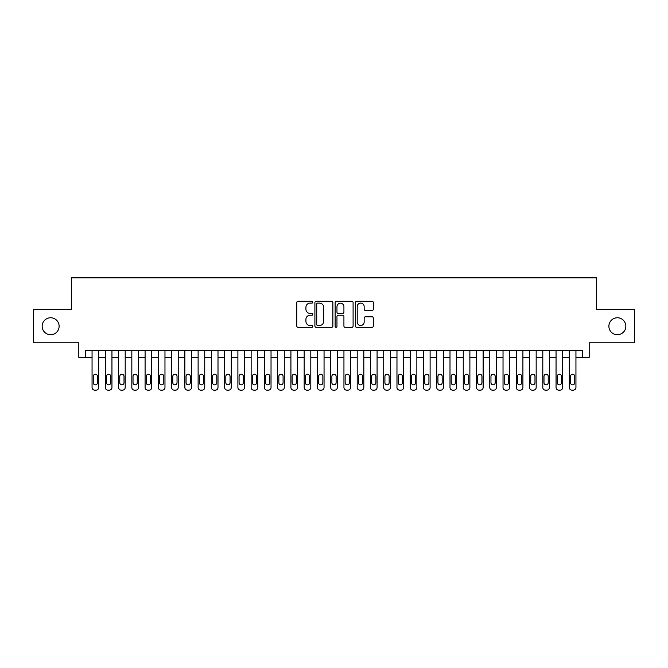 <?xml version="1.0" encoding="UTF-8"?>
<svg xmlns="http://www.w3.org/2000/svg" width="668" height="668" viewBox="0 0 668 668"><rect width="100%" height="100%" fill="white"/><g stroke="black" fill="none" stroke-linecap="round" stroke-linejoin="round"><path stroke-width="1" d="M312.791 302.212A0.91 0.91 0 0 0 311.881 301.301L298.053 301.301A1.303 1.303 0 0 0 296.751 302.604L296.751 326.026A1.303 1.303 0 0 0 298.053 327.328L311.881 327.328A0.91 0.91 0 0 0 312.791 326.418A0.91 0.91 0 0 0 311.881 325.508L310.086 325.508A4.167 4.167 0 0 1 305.927 321.341L305.927 319.387A4.167 4.167 0 0 1 310.086 315.221L311.881 315.221A0.91 0.91 0 0 0 312.791 314.311A0.91 0.91 0 0 0 311.881 313.401L310.086 313.401A4.167 4.167 0 0 1 305.927 309.242L305.927 307.288A4.167 4.167 0 0 1 310.086 303.122L311.881 303.122A0.91 0.91 0 0 0 312.791 302.212M608.882 326.243A8.484 8.484 0 0 0 617.366 334.726A8.484 8.484 0 0 0 625.849 326.243A8.484 8.484 0 0 0 617.366 317.759A8.484 8.484 0 0 0 608.882 326.243M42.151 326.243A8.484 8.484 0 0 0 50.634 334.726A8.484 8.484 0 0 0 59.118 326.243A8.484 8.484 0 0 0 50.634 317.759A8.484 8.484 0 0 0 42.151 326.243M372.026 310.478A1.303 1.303 0 0 0 373.329 309.175L373.329 302.604A1.303 1.303 0 0 0 372.026 301.301L356.67 301.301A1.303 1.303 0 0 0 355.376 302.604L355.376 326.026A1.303 1.303 0 0 0 356.67 327.328L372.026 327.328A1.303 1.303 0 0 0 373.329 326.026L373.329 318.085A1.303 1.303 0 0 0 372.026 316.782L365.454 316.782A1.303 1.303 0 0 0 364.16 318.085L364.16 322.026A3.482 3.482 0 0 1 360.678 325.508A3.482 3.482 0 0 1 357.196 322.026L357.196 306.604A3.482 3.482 0 0 1 360.678 303.122A3.482 3.482 0 0 1 364.16 306.604L364.16 309.175A1.303 1.303 0 0 0 365.454 310.478L372.026 310.478M85.437 357.397L85.437 350.767L582.563 350.767L582.563 357.397L589.193 357.397L589.193 342.818L634.6 342.818L634.6 309.676L596.491 309.676L596.491 277.855L71.509 277.855L71.509 309.676L33.4 309.676L33.4 342.818L78.807 342.818L78.807 357.397L92.059 357.397M332.864 302.604A1.303 1.303 0 0 0 331.562 301.301L316.206 301.301A1.303 1.303 0 0 0 314.904 302.604L314.904 326.026A1.303 1.303 0 0 0 316.206 327.328L331.562 327.328A1.303 1.303 0 0 0 332.864 326.026L332.864 302.604M336.438 301.301L351.794 301.301A1.303 1.303 0 0 1 353.096 302.604L353.096 326.026A1.303 1.303 0 0 1 351.794 327.328L345.222 327.328A1.303 1.303 0 0 1 343.92 326.026L343.92 316.523A1.303 1.303 0 0 0 342.617 315.221L338.259 315.221A1.303 1.303 0 0 0 336.964 316.523L336.964 326.418A0.91 0.91 0 0 1 336.046 327.328A0.91 0.91 0 0 1 335.136 326.418L335.136 302.604A1.303 1.303 0 0 1 336.438 301.301M98.689 350.767L98.689 387.49L98.689 357.397L105.319 357.397M111.948 350.767L111.948 387.49L111.948 357.397L118.578 357.397M125.2 350.767L125.2 387.49L125.2 357.397L131.83 357.397M138.46 350.767L138.46 387.49L138.46 357.397L145.09 357.397M151.719 350.767L151.719 387.49L151.719 357.397L158.349 357.397M164.971 350.767L164.971 387.49L164.971 357.397L171.601 357.397M178.231 350.767L178.231 387.49L178.231 357.397L184.861 357.397M191.491 350.767L191.491 387.49L191.491 357.397L198.12 357.397M204.742 350.767L204.742 387.49L204.742 357.397L211.372 357.397M218.002 350.767L218.002 387.49L218.002 357.397L224.632 357.397M231.262 350.767L231.262 387.49L231.262 357.397L237.891 357.397M244.513 350.767L244.513 387.49L244.513 357.397L251.143 357.397M257.773 350.767L257.773 387.49L257.773 357.397L264.403 357.397M271.033 350.767L271.033 387.49L271.033 357.397L277.654 357.397M284.284 350.767L284.284 387.49L284.284 357.397L290.914 357.397M297.544 350.767L297.544 387.49L297.544 357.397L304.174 357.397M310.804 350.767L310.804 387.49L310.804 357.397L317.425 357.397M324.055 350.767L324.055 387.49L324.055 357.397L330.685 357.397M337.315 350.767L337.315 387.49L337.315 357.397L343.945 357.397M350.575 350.767L350.575 387.49L350.575 357.397L357.196 357.397M363.826 350.767L363.826 387.49L363.826 357.397L370.456 357.397M377.086 350.767L377.086 387.49L377.086 357.397L383.716 357.397M390.346 350.767L390.346 387.49L390.346 357.397L396.967 357.397M403.597 350.767L403.597 387.49L403.597 357.397L410.227 357.397M416.857 350.767L416.857 387.49L416.857 357.397L423.487 357.397M430.108 350.767L430.108 387.49L430.108 357.397L436.738 357.397M443.368 350.767L443.368 387.49L443.368 357.397L449.998 357.397M456.628 350.767L456.628 387.49L456.628 357.397L463.258 357.397M469.88 350.767L469.88 387.49L469.88 357.397L476.509 357.397M483.139 350.767L483.139 387.49L483.139 357.397L489.769 357.397M496.399 350.767L496.399 387.49L496.399 357.397L503.029 357.397M509.651 350.767L509.651 387.49L509.651 357.397L516.28 357.397M522.91 350.767L522.91 387.49L522.91 357.397L529.54 357.397M536.17 350.767L536.17 387.49L536.17 357.397L542.8 357.397M549.422 350.767L549.422 387.49L549.422 357.397L556.052 357.397M562.681 350.767L562.681 387.49L562.681 357.397L569.311 357.397M575.941 350.767L575.941 387.49L575.941 357.397L582.563 357.397M317.634 303.122A0.91 0.91 0 0 0 316.724 304.032L316.724 324.59A0.91 0.91 0 0 0 317.634 325.508L319.521 325.508A4.167 4.167 0 0 0 323.688 321.341L323.688 307.288A4.167 4.167 0 0 0 319.521 303.122L317.634 303.122M343.92 306.67A3.482 3.482 0 0 0 340.438 303.189A3.482 3.482 0 0 0 336.964 306.67L336.964 312.098A1.303 1.303 0 0 0 338.259 313.401L342.617 313.401A1.303 1.303 0 0 0 343.92 312.098L343.92 306.67M93.253 382.722A2.121 2.121 91.3 0 0 95.374 384.843A2.121 2.121 91.3 0 0 97.495 382.722A2.121 2.121 -91.3 0 1 95.374 384.843A2.121 2.121 -91.3 0 1 93.253 382.722L93.253 376.36A2.121 2.121 -91.3 0 1 95.374 374.239A2.121 2.121 -91.3 0 1 97.495 376.36A2.121 2.121 91.3 0 0 95.374 374.239A2.121 2.121 91.3 0 0 93.253 376.36M92.059 350.767L92.059 387.49A2.655 2.655 88.7 0 0 94.714 390.145L96.042 390.145A2.655 2.655 88.7 0 0 98.689 387.49M97.495 376.36L97.495 382.722M106.513 382.722A2.121 2.121 91.3 0 0 108.633 384.843A2.121 2.121 91.3 0 0 110.754 382.722A2.121 2.121 -91.3 0 1 108.633 384.843A2.121 2.121 -91.3 0 1 106.513 382.722L106.513 376.36A2.121 2.121 -91.3 0 1 108.633 374.239A2.121 2.121 -91.3 0 1 110.754 376.36A2.121 2.121 91.3 0 0 108.633 374.239A2.121 2.121 91.3 0 0 106.513 376.36M119.772 382.722A2.121 2.121 91.3 0 0 121.893 384.843A2.121 2.121 91.3 0 0 124.014 382.722A2.121 2.121 -91.3 0 1 121.893 384.843A2.121 2.121 -91.3 0 1 119.772 382.722L119.772 376.36A2.121 2.121 -91.3 0 1 121.893 374.239A2.121 2.121 -91.3 0 1 124.014 376.36A2.121 2.121 91.3 0 0 121.893 374.239A2.121 2.121 91.3 0 0 119.772 376.36M133.024 382.722A2.121 2.121 91.3 0 0 135.145 384.843A2.121 2.121 91.3 0 0 137.266 382.722A2.121 2.121 -91.3 0 1 135.145 384.843A2.121 2.121 -91.3 0 1 133.024 382.722L133.024 376.36A2.121 2.121 -91.3 0 1 135.145 374.239A2.121 2.121 -91.3 0 1 137.266 376.36A2.121 2.121 91.3 0 0 135.145 374.239A2.121 2.121 91.3 0 0 133.024 376.36M146.284 382.722A2.121 2.121 91.3 0 0 148.405 384.843A2.121 2.121 91.3 0 0 150.525 382.722A2.121 2.121 -91.3 0 1 148.405 384.843A2.121 2.121 -91.3 0 1 146.284 382.722L146.284 376.36A2.121 2.121 -91.3 0 1 148.405 374.239A2.121 2.121 -91.3 0 1 150.525 376.36A2.121 2.121 91.3 0 0 148.405 374.239A2.121 2.121 91.3 0 0 146.284 376.36M105.319 350.767L105.319 387.49A2.655 2.655 88.7 0 0 107.974 390.145L109.293 390.145A2.655 2.655 88.7 0 0 111.948 387.49M110.754 376.36L110.754 382.722M118.578 350.767L118.578 387.49A2.655 2.655 88.7 0 0 121.225 390.145L122.553 390.145A2.655 2.655 88.7 0 0 125.2 387.49M124.014 376.36L124.014 382.722M131.83 350.767L131.83 387.49A2.655 2.655 88.7 0 0 134.485 390.145L135.813 390.145A2.655 2.655 88.7 0 0 138.46 387.49M137.266 376.36L137.266 382.722M145.09 350.767L145.09 387.49A2.655 2.655 88.7 0 0 147.737 390.145L149.064 390.145A2.655 2.655 88.7 0 0 151.719 387.49M150.525 376.36L150.525 382.722M159.543 382.722A2.121 2.121 91.3 0 0 161.664 384.843A2.121 2.121 91.3 0 0 163.785 382.722A2.121 2.121 -91.3 0 1 161.664 384.843A2.121 2.121 -91.3 0 1 159.543 382.722L159.543 376.36A2.121 2.121 -91.3 0 1 161.664 374.239A2.121 2.121 -91.3 0 1 163.785 376.36A2.121 2.121 91.3 0 0 161.664 374.239A2.121 2.121 91.3 0 0 159.543 376.36M158.349 350.767L158.349 387.49A2.655 2.655 88.7 0 0 160.996 390.145L162.324 390.145A2.655 2.655 88.7 0 0 164.971 387.49M163.785 376.36L163.785 382.722M172.795 382.722A2.121 2.121 91.3 0 0 174.916 384.843A2.121 2.121 91.3 0 0 177.037 382.722A2.121 2.121 -91.3 0 1 174.916 384.843A2.121 2.121 -91.3 0 1 172.795 382.722L172.795 376.36A2.121 2.121 -91.3 0 1 174.916 374.239A2.121 2.121 -91.3 0 1 177.037 376.36A2.121 2.121 91.3 0 0 174.916 374.239A2.121 2.121 91.3 0 0 172.795 376.36M171.601 350.767L171.601 387.49A2.655 2.655 88.7 0 0 174.256 390.145L175.584 390.145A2.655 2.655 88.7 0 0 178.231 387.49M177.037 376.36L177.037 382.722M186.055 382.722A2.121 2.121 91.3 0 0 188.176 384.843A2.121 2.121 91.3 0 0 190.297 382.722A2.121 2.121 -91.3 0 1 188.176 384.843A2.121 2.121 -91.3 0 1 186.055 382.722L186.055 376.36A2.121 2.121 -91.3 0 1 188.176 374.239A2.121 2.121 -91.3 0 1 190.297 376.36A2.121 2.121 91.3 0 0 188.176 374.239A2.121 2.121 91.3 0 0 186.055 376.36M184.861 350.767L184.861 387.49A2.655 2.655 88.7 0 0 187.508 390.145L188.835 390.145A2.655 2.655 88.7 0 0 191.491 387.49M190.297 376.36L190.297 382.722M199.306 382.722A2.121 2.121 91.3 0 0 201.427 384.843A2.121 2.121 91.3 0 0 203.556 382.722A2.121 2.121 -91.3 0 1 201.427 384.843A2.121 2.121 -91.3 0 1 199.306 382.722L199.306 376.36A2.121 2.121 -91.3 0 1 201.427 374.239A2.121 2.121 -91.3 0 1 203.556 376.36A2.121 2.121 91.3 0 0 201.427 374.239A2.121 2.121 91.3 0 0 199.306 376.36M198.12 350.767L198.12 387.49A2.655 2.655 88.7 0 0 200.767 390.145L202.095 390.145A2.655 2.655 88.7 0 0 204.742 387.49M203.556 376.36L203.556 382.722M212.566 382.722A2.121 2.121 91.3 0 0 214.687 384.843A2.121 2.121 91.3 0 0 216.808 382.722A2.121 2.121 -91.3 0 1 214.687 384.843A2.121 2.121 -91.3 0 1 212.566 382.722L212.566 376.36A2.121 2.121 -91.3 0 1 214.687 374.239A2.121 2.121 -91.3 0 1 216.808 376.36A2.121 2.121 91.3 0 0 214.687 374.239A2.121 2.121 91.3 0 0 212.566 376.36M225.826 382.722A2.121 2.121 91.3 0 0 227.947 384.843A2.121 2.121 91.3 0 0 230.068 382.722A2.121 2.121 -91.3 0 1 227.947 384.843A2.121 2.121 -91.3 0 1 225.826 382.722L225.826 376.36A2.121 2.121 -91.3 0 1 227.947 374.239A2.121 2.121 -91.3 0 1 230.068 376.36A2.121 2.121 91.3 0 0 227.947 374.239A2.121 2.121 91.3 0 0 225.826 376.36M239.077 382.722A2.121 2.121 91.3 0 0 241.198 384.843A2.121 2.121 91.3 0 0 243.319 382.722A2.121 2.121 -91.3 0 1 241.198 384.843A2.121 2.121 -91.3 0 1 239.077 382.722L239.077 376.36A2.121 2.121 -91.3 0 1 241.198 374.239A2.121 2.121 -91.3 0 1 243.319 376.36A2.121 2.121 91.3 0 0 241.198 374.239A2.121 2.121 91.3 0 0 239.077 376.36M252.337 382.722A2.121 2.121 91.3 0 0 254.458 384.843A2.121 2.121 91.3 0 0 256.579 382.722A2.121 2.121 -91.3 0 1 254.458 384.843A2.121 2.121 -91.3 0 1 252.337 382.722L252.337 376.36A2.121 2.121 -91.3 0 1 254.458 374.239A2.121 2.121 -91.3 0 1 256.579 376.36A2.121 2.121 91.3 0 0 254.458 374.239A2.121 2.121 91.3 0 0 252.337 376.36M265.597 382.722A2.121 2.121 91.3 0 0 267.718 384.843A2.121 2.121 91.3 0 0 269.839 382.722A2.121 2.121 -91.3 0 1 267.718 384.843A2.121 2.121 -91.3 0 1 265.597 382.722L265.597 376.36A2.121 2.121 -91.3 0 1 267.718 374.239A2.121 2.121 -91.3 0 1 269.839 376.36A2.121 2.121 91.3 0 0 267.718 374.239A2.121 2.121 91.3 0 0 265.597 376.36M278.848 382.722A2.121 2.121 91.3 0 0 280.969 384.843A2.121 2.121 91.3 0 0 283.09 382.722A2.121 2.121 -91.3 0 1 280.969 384.843A2.121 2.121 -91.3 0 1 278.848 382.722L278.848 376.36A2.121 2.121 -91.3 0 1 280.969 374.239A2.121 2.121 -91.3 0 1 283.09 376.36A2.121 2.121 91.3 0 0 280.969 374.239A2.121 2.121 91.3 0 0 278.848 376.36M292.108 382.722A2.121 2.121 91.3 0 0 294.229 384.843A2.121 2.121 91.3 0 0 296.35 382.722A2.121 2.121 -91.3 0 1 294.229 384.843A2.121 2.121 -91.3 0 1 292.108 382.722L292.108 376.36A2.121 2.121 -91.3 0 1 294.229 374.239A2.121 2.121 -91.3 0 1 296.35 376.36A2.121 2.121 91.3 0 0 294.229 374.239A2.121 2.121 91.3 0 0 292.108 376.36M305.368 382.722A2.121 2.121 91.3 0 0 307.489 384.843A2.121 2.121 91.3 0 0 309.61 382.722A2.121 2.121 -91.3 0 1 307.489 384.843A2.121 2.121 -91.3 0 1 305.368 382.722L305.368 376.36A2.121 2.121 -91.3 0 1 307.489 374.239A2.121 2.121 -91.3 0 1 309.61 376.36A2.121 2.121 91.3 0 0 307.489 374.239A2.121 2.121 91.3 0 0 305.368 376.36M318.619 382.722A2.121 2.121 91.3 0 0 320.74 384.843A2.121 2.121 91.3 0 0 322.861 382.722A2.121 2.121 -91.3 0 1 320.74 384.843A2.121 2.121 -91.3 0 1 318.619 382.722L318.619 376.36A2.121 2.121 -91.3 0 1 320.74 374.239A2.121 2.121 -91.3 0 1 322.861 376.36A2.121 2.121 91.3 0 0 320.74 374.239A2.121 2.121 91.3 0 0 318.619 376.36M331.879 382.722A2.121 2.121 91.3 0 0 334 384.843A2.121 2.121 91.3 0 0 336.121 382.722A2.121 2.121 -91.3 0 1 334 384.843A2.121 2.121 -91.3 0 1 331.879 382.722L331.879 376.36A2.121 2.121 -91.3 0 1 334 374.239A2.121 2.121 -91.3 0 1 336.121 376.36A2.121 2.121 91.3 0 0 334 374.239A2.121 2.121 91.3 0 0 331.879 376.36M345.139 382.722A2.121 2.121 91.3 0 0 347.26 384.843A2.121 2.121 91.3 0 0 349.381 382.722A2.121 2.121 -91.3 0 1 347.26 384.843A2.121 2.121 -91.3 0 1 345.139 382.722L345.139 376.36A2.121 2.121 -91.3 0 1 347.26 374.239A2.121 2.121 -91.3 0 1 349.381 376.36A2.121 2.121 91.3 0 0 347.26 374.239A2.121 2.121 91.3 0 0 345.139 376.36M358.39 382.722A2.121 2.121 91.3 0 0 360.511 384.843A2.121 2.121 91.3 0 0 362.632 382.722A2.121 2.121 -91.3 0 1 360.511 384.843A2.121 2.121 -91.3 0 1 358.39 382.722L358.39 376.36A2.121 2.121 -91.3 0 1 360.511 374.239A2.121 2.121 -91.3 0 1 362.632 376.36A2.121 2.121 91.3 0 0 360.511 374.239A2.121 2.121 91.3 0 0 358.39 376.36M211.372 350.767L211.372 387.49A2.655 2.655 88.7 0 0 214.027 390.145L215.355 390.145A2.655 2.655 88.7 0 0 218.002 387.49M216.808 376.36L216.808 382.722M224.632 350.767L224.632 387.49A2.655 2.655 88.7 0 0 227.279 390.145L228.606 390.145A2.655 2.655 88.7 0 0 231.262 387.49M230.068 376.36L230.068 382.722M237.891 350.767L237.891 387.49A2.655 2.655 88.7 0 0 240.538 390.145L241.866 390.145A2.655 2.655 88.7 0 0 244.513 387.49M243.319 376.36L243.319 382.722M251.143 350.767L251.143 387.49A2.655 2.655 88.7 0 0 253.798 390.145L255.118 390.145A2.655 2.655 88.7 0 0 257.773 387.49M256.579 376.36L256.579 382.722M264.403 350.767L264.403 387.49A2.655 2.655 88.7 0 0 267.05 390.145L268.377 390.145A2.655 2.655 88.7 0 0 271.033 387.49M269.839 376.36L269.839 382.722M277.654 350.767L277.654 387.49A2.655 2.655 88.7 0 0 280.309 390.145L281.637 390.145A2.655 2.655 88.7 0 0 284.284 387.49M283.09 376.36L283.09 382.722M290.914 350.767L290.914 387.49A2.655 2.655 88.7 0 0 293.569 390.145L294.889 390.145A2.655 2.655 88.7 0 0 297.544 387.49M296.35 376.36L296.35 382.722M304.174 350.767L304.174 387.49A2.655 2.655 88.7 0 0 306.821 390.145L308.148 390.145A2.655 2.655 88.7 0 0 310.804 387.49M309.61 376.36L309.61 382.722M317.425 350.767L317.425 387.49A2.655 2.655 88.7 0 0 320.081 390.145L321.408 390.145A2.655 2.655 88.7 0 0 324.055 387.49M322.861 376.36L322.861 382.722M330.685 350.767L330.685 387.49A2.655 2.655 88.7 0 0 333.34 390.145L334.66 390.145A2.655 2.655 88.7 0 0 337.315 387.49M336.121 376.36L336.121 382.722M343.945 350.767L343.945 387.49A2.655 2.655 88.7 0 0 346.592 390.145L347.919 390.145A2.655 2.655 88.7 0 0 350.575 387.49M349.381 376.36L349.381 382.722M357.196 350.767L357.196 387.49A2.655 2.655 88.7 0 0 359.852 390.145L361.179 390.145A2.655 2.655 88.7 0 0 363.826 387.49M362.632 376.36L362.632 382.722M371.65 382.722A2.121 2.121 91.3 0 0 373.771 384.843A2.121 2.121 91.3 0 0 375.892 382.722A2.121 2.121 -91.3 0 1 373.771 384.843A2.121 2.121 -91.3 0 1 371.65 382.722L371.65 376.36A2.121 2.121 -91.3 0 1 373.771 374.239A2.121 2.121 -91.3 0 1 375.892 376.36A2.121 2.121 91.3 0 0 373.771 374.239A2.121 2.121 91.3 0 0 371.65 376.36M384.91 382.722A2.121 2.121 91.3 0 0 387.031 384.843A2.121 2.121 91.3 0 0 389.152 382.722A2.121 2.121 -91.3 0 1 387.031 384.843A2.121 2.121 -91.3 0 1 384.91 382.722L384.91 376.36A2.121 2.121 -91.3 0 1 387.031 374.239A2.121 2.121 -91.3 0 1 389.152 376.36A2.121 2.121 91.3 0 0 387.031 374.239A2.121 2.121 91.3 0 0 384.91 376.36M398.161 382.722A2.121 2.121 91.3 0 0 400.282 384.843A2.121 2.121 91.3 0 0 402.403 382.722A2.121 2.121 -91.3 0 1 400.282 384.843A2.121 2.121 -91.3 0 1 398.161 382.722L398.161 376.36A2.121 2.121 -91.3 0 1 400.282 374.239A2.121 2.121 -91.3 0 1 402.403 376.36A2.121 2.121 91.3 0 0 400.282 374.239A2.121 2.121 91.3 0 0 398.161 376.36M411.421 382.722A2.121 2.121 91.3 0 0 413.542 384.843A2.121 2.121 91.3 0 0 415.663 382.722A2.121 2.121 -91.3 0 1 413.542 384.843A2.121 2.121 -91.3 0 1 411.421 382.722L411.421 376.36A2.121 2.121 -91.3 0 1 413.542 374.239A2.121 2.121 -91.3 0 1 415.663 376.36A2.121 2.121 91.3 0 0 413.542 374.239A2.121 2.121 91.3 0 0 411.421 376.36M370.456 350.767L370.456 387.49A2.655 2.655 88.7 0 0 373.111 390.145L374.431 390.145A2.655 2.655 88.7 0 0 377.086 387.49M375.892 376.36L375.892 382.722M383.716 350.767L383.716 387.49A2.655 2.655 88.7 0 0 386.363 390.145L387.69 390.145A2.655 2.655 88.7 0 0 390.346 387.49M389.152 376.36L389.152 382.722M396.967 350.767L396.967 387.49A2.655 2.655 88.7 0 0 399.623 390.145L400.95 390.145A2.655 2.655 88.7 0 0 403.597 387.49M402.403 376.36L402.403 382.722M410.227 350.767L410.227 387.49A2.655 2.655 88.7 0 0 412.882 390.145L414.202 390.145A2.655 2.655 88.7 0 0 416.857 387.49M415.663 376.36L415.663 382.722M424.681 382.722A2.121 2.121 91.3 0 0 426.802 384.843A2.121 2.121 91.3 0 0 428.923 382.722A2.121 2.121 -91.3 0 1 426.802 384.843A2.121 2.121 -91.3 0 1 424.681 382.722L424.681 376.36A2.121 2.121 -91.3 0 1 426.802 374.239A2.121 2.121 -91.3 0 1 428.923 376.36A2.121 2.121 91.3 0 0 426.802 374.239A2.121 2.121 91.3 0 0 424.681 376.36M423.487 350.767L423.487 387.49A2.655 2.655 88.7 0 0 426.134 390.145L427.462 390.145A2.655 2.655 88.7 0 0 430.108 387.49M428.923 376.36L428.923 382.722M437.932 382.722A2.121 2.121 91.3 0 0 440.053 384.843A2.121 2.121 91.3 0 0 442.174 382.722A2.121 2.121 -91.3 0 1 440.053 384.843A2.121 2.121 -91.3 0 1 437.932 382.722L437.932 376.36A2.121 2.121 -91.3 0 1 440.053 374.239A2.121 2.121 -91.3 0 1 442.174 376.36A2.121 2.121 91.3 0 0 440.053 374.239A2.121 2.121 91.3 0 0 437.932 376.36M436.738 350.767L436.738 387.49A2.655 2.655 88.7 0 0 439.394 390.145L440.721 390.145A2.655 2.655 88.7 0 0 443.368 387.49M442.174 376.36L442.174 382.722M451.192 382.722A2.121 2.121 91.3 0 0 453.313 384.843A2.121 2.121 91.3 0 0 455.434 382.722A2.121 2.121 -91.3 0 1 453.313 384.843A2.121 2.121 -91.3 0 1 451.192 382.722L451.192 376.36A2.121 2.121 -91.3 0 1 453.313 374.239A2.121 2.121 -91.3 0 1 455.434 376.36A2.121 2.121 91.3 0 0 453.313 374.239A2.121 2.121 91.3 0 0 451.192 376.36M449.998 350.767L449.998 387.49A2.655 2.655 88.7 0 0 452.645 390.145L453.973 390.145A2.655 2.655 88.7 0 0 456.628 387.49M455.434 376.36L455.434 382.722M464.444 382.722A2.121 2.121 91.3 0 0 466.573 384.843A2.121 2.121 91.3 0 0 468.694 382.722A2.121 2.121 -91.3 0 1 466.573 384.843A2.121 2.121 -91.3 0 1 464.444 382.722L464.444 376.36A2.121 2.121 -91.3 0 1 466.573 374.239A2.121 2.121 -91.3 0 1 468.694 376.36A2.121 2.121 91.3 0 0 466.573 374.239A2.121 2.121 91.3 0 0 464.444 376.36M463.258 350.767L463.258 387.49A2.655 2.655 88.7 0 0 465.905 390.145L467.233 390.145A2.655 2.655 88.7 0 0 469.88 387.49M468.694 376.36L468.694 382.722M477.704 382.722A2.121 2.121 91.3 0 0 479.824 384.843A2.121 2.121 91.3 0 0 481.945 382.722A2.121 2.121 -91.3 0 1 479.824 384.843A2.121 2.121 -91.3 0 1 477.704 382.722L477.704 376.36A2.121 2.121 -91.3 0 1 479.824 374.239A2.121 2.121 -91.3 0 1 481.945 376.36A2.121 2.121 91.3 0 0 479.824 374.239A2.121 2.121 91.3 0 0 477.704 376.36M476.509 350.767L476.509 387.49A2.655 2.655 88.7 0 0 479.165 390.145L480.492 390.145A2.655 2.655 88.7 0 0 483.139 387.49M481.945 376.36L481.945 382.722M490.963 382.722A2.121 2.121 91.3 0 0 493.084 384.843A2.121 2.121 91.3 0 0 495.205 382.722A2.121 2.121 -91.3 0 1 493.084 384.843A2.121 2.121 -91.3 0 1 490.963 382.722L490.963 376.36A2.121 2.121 -91.3 0 1 493.084 374.239A2.121 2.121 -91.3 0 1 495.205 376.36A2.121 2.121 91.3 0 0 493.084 374.239A2.121 2.121 91.3 0 0 490.963 376.36M489.769 350.767L489.769 387.49A2.655 2.655 88.7 0 0 492.416 390.145L493.744 390.145A2.655 2.655 88.7 0 0 496.399 387.49M495.205 376.36L495.205 382.722M504.215 382.722A2.121 2.121 91.3 0 0 506.336 384.843A2.121 2.121 91.3 0 0 508.457 382.722A2.121 2.121 -91.3 0 1 506.336 384.843A2.121 2.121 -91.3 0 1 504.215 382.722L504.215 376.36A2.121 2.121 -91.3 0 1 506.336 374.239A2.121 2.121 -91.3 0 1 508.457 376.36A2.121 2.121 91.3 0 0 506.336 374.239A2.121 2.121 91.3 0 0 504.215 376.36M503.029 350.767L503.029 387.49A2.655 2.655 88.7 0 0 505.676 390.145L507.004 390.145A2.655 2.655 88.7 0 0 509.651 387.49M508.457 376.36L508.457 382.722M517.475 382.722A2.121 2.121 91.3 0 0 519.595 384.843A2.121 2.121 91.3 0 0 521.716 382.722A2.121 2.121 -91.3 0 1 519.595 384.843A2.121 2.121 -91.3 0 1 517.475 382.722L517.475 376.36A2.121 2.121 -91.3 0 1 519.595 374.239A2.121 2.121 -91.3 0 1 521.716 376.36A2.121 2.121 91.3 0 0 519.595 374.239A2.121 2.121 91.3 0 0 517.475 376.36M516.28 350.767L516.28 387.49A2.655 2.655 88.7 0 0 518.936 390.145L520.263 390.145A2.655 2.655 88.7 0 0 522.91 387.49M521.716 376.36L521.716 382.722M530.734 382.722A2.121 2.121 91.3 0 0 532.855 384.843A2.121 2.121 91.3 0 0 534.976 382.722A2.121 2.121 -91.3 0 1 532.855 384.843A2.121 2.121 -91.3 0 1 530.734 382.722L530.734 376.36A2.121 2.121 -91.3 0 1 532.855 374.239A2.121 2.121 -91.3 0 1 534.976 376.36A2.121 2.121 91.3 0 0 532.855 374.239A2.121 2.121 91.3 0 0 530.734 376.36M529.54 350.767L529.54 387.49A2.655 2.655 88.7 0 0 532.187 390.145L533.515 390.145A2.655 2.655 88.7 0 0 536.17 387.49M534.976 376.36L534.976 382.722M543.986 382.722A2.121 2.121 91.3 0 0 546.107 384.843A2.121 2.121 91.3 0 0 548.228 382.722A2.121 2.121 -91.3 0 1 546.107 384.843A2.121 2.121 -91.3 0 1 543.986 382.722L543.986 376.36A2.121 2.121 -91.3 0 1 546.107 374.239A2.121 2.121 -91.3 0 1 548.228 376.36A2.121 2.121 91.3 0 0 546.107 374.239A2.121 2.121 91.3 0 0 543.986 376.36M542.8 350.767L542.8 387.49A2.655 2.655 88.7 0 0 545.447 390.145L546.775 390.145A2.655 2.655 88.7 0 0 549.422 387.49M548.228 376.36L548.228 382.722M557.246 382.722A2.121 2.121 91.3 0 0 559.366 384.843A2.121 2.121 91.3 0 0 561.487 382.722A2.121 2.121 -91.3 0 1 559.366 384.843A2.121 2.121 -91.3 0 1 557.246 382.722L557.246 376.36A2.121 2.121 -91.3 0 1 559.366 374.239A2.121 2.121 -91.3 0 1 561.487 376.36A2.121 2.121 91.3 0 0 559.366 374.239A2.121 2.121 91.3 0 0 557.246 376.36M556.052 350.767L556.052 387.49A2.655 2.655 88.7 0 0 558.707 390.145L560.026 390.145A2.655 2.655 88.7 0 0 562.681 387.49M561.487 376.36L561.487 382.722M570.505 382.722A2.121 2.121 91.3 0 0 572.626 384.843A2.121 2.121 91.3 0 0 574.747 382.722A2.121 2.121 -91.3 0 1 572.626 384.843A2.121 2.121 -91.3 0 1 570.505 382.722L570.505 376.36A2.121 2.121 -91.3 0 1 572.626 374.239A2.121 2.121 -91.3 0 1 574.747 376.36A2.121 2.121 91.3 0 0 572.626 374.239A2.121 2.121 91.3 0 0 570.505 376.36M569.311 350.767L569.311 387.49A2.655 2.655 88.7 0 0 571.958 390.145L573.286 390.145A2.655 2.655 88.7 0 0 575.941 387.49M574.747 376.36L574.747 382.722"/></g></svg>
